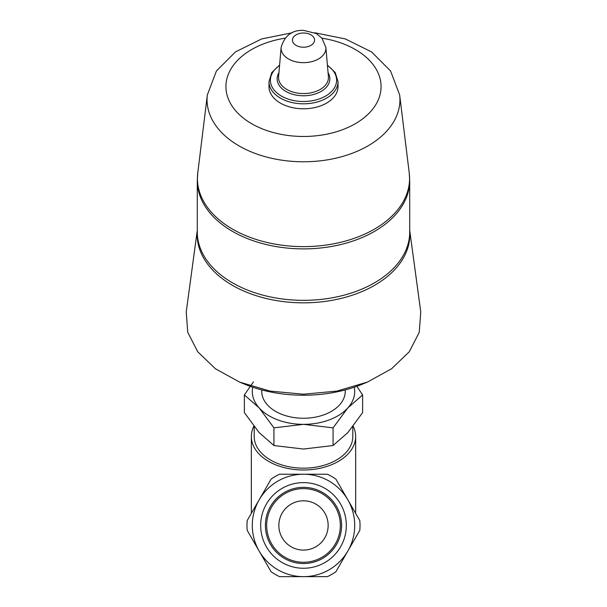 <?xml version="1.0" encoding="UTF-8"?>
<svg xmlns="http://www.w3.org/2000/svg" width="607" height="607" viewBox="0 0 607 607"><rect width="100%" height="100%" fill="white"/><g stroke="black" fill="none" stroke-linecap="round" stroke-linejoin="round"><path stroke-width="0.91" d="M303.5 550.094A24.659 24.659 0 0 0 324.851 513.112A24.659 24.659 0 0 0 282.149 513.112A24.659 24.659 0 0 0 303.5 550.094M303.5 568.258A42.816 42.816 0 0 0 340.58 504.03A42.816 42.816 0 0 0 266.42 504.03A42.816 42.816 0 0 0 303.5 568.258M259.151 551.042A51.208 51.208 0 0 1 303.5 474.234A51.208 51.208 0 0 1 347.849 551.042A51.208 51.208 0 0 1 259.151 551.042L247.193 530.328A56.519 56.519 0 0 1 247.193 520.548L271.109 479.12A56.519 56.519 0 0 1 279.584 474.234L327.416 474.234A56.519 56.519 0 0 1 335.891 479.12L359.807 520.548A56.519 56.519 0 0 1 359.807 530.328L335.891 571.756A56.519 56.519 0 0 1 327.416 576.65L279.584 576.65A56.519 56.519 0 0 1 271.109 571.756L259.151 551.042M353.153 426.197A52.156 33.529 180 0 1 355.656 436.471L355.656 510.859A52.156 33.529 180 0 1 355.535 513.15M253.438 381.902L244.371 394.929L259.151 407.889L273.932 427.852L303.5 424.346A51.208 32.915 180 0 1 259.151 407.889A51.208 32.915 180 0 1 252.717 387.205M354.283 387.205A51.208 32.915 180 0 1 347.849 407.889A51.208 32.915 180 0 1 303.5 424.346L333.068 427.852L347.849 407.889L362.629 394.929L356.825 386.318M197.29 230.296L186.228 311.99L187.768 332.378L197.738 351.772L215.409 368.745L239.469 382.038L243.961 383.912A109.45 70.351 0 0 0 303.5 395.233A109.45 70.351 0 0 0 363.039 383.912L367.531 382.038L391.606 368.737L409.293 351.749L419.24 332.348L420.765 311.99L409.71 230.296M345.224 389.922L345.224 391.432A41.724 26.822 180 0 1 303.5 418.253A41.724 26.822 180 0 1 261.776 391.432L261.776 389.922M239.469 382.038L270.024 391.09L303.5 394.216L336.953 391.09L367.531 382.038M338.016 81.626L338.016 86.611A34.516 22.186 180 0 1 303.5 108.797A34.516 22.186 180 0 1 268.984 86.611L268.984 81.626A34.516 22.186 180 0 0 303.5 103.812A34.516 22.186 180 0 0 338.016 81.626L335.216 72.544L327.401 65.078M362.629 394.929L362.629 412.623L347.849 432.586L333.068 445.538L303.5 449.043L273.932 445.538L259.151 432.586L244.371 412.623L244.371 394.929M273.932 445.538L273.932 427.852M333.068 445.538L333.068 427.852M251.465 513.15A52.156 33.529 180 0 1 251.344 510.859L251.344 436.471A52.156 33.529 180 0 1 253.855 426.197M355.656 436.471A52.156 33.529 180 0 1 303.5 469.993A52.156 33.529 180 0 1 251.344 436.471M352.811 426.63L352.811 436.471A49.311 31.701 180 0 1 303.5 468.164A49.311 31.701 180 0 1 254.189 436.471L254.189 426.63M303.5 562.264A36.822 36.822 0 0 0 335.39 507.027A36.822 36.822 0 0 0 271.61 507.027A36.822 36.822 0 0 0 303.5 562.264M303.5 563.539A38.097 38.097 0 0 0 336.49 506.39A38.097 38.097 0 0 0 270.51 506.39A38.097 38.097 0 0 0 303.5 563.539M303.5 33.013A11.055 7.102 180 0 1 313.075 43.666A11.055 7.102 180 0 1 293.925 43.666A11.055 7.102 180 0 1 303.5 33.013M325.876 47.452A22.406 14.401 180 0 1 303.5 62.658A22.406 14.401 180 0 1 281.124 47.452L278.59 76.626A24.948 16.032 180 0 0 303.5 93.561A24.948 16.032 180 0 0 328.41 76.626L325.876 47.452L321.907 38.104L316.27 33.522L303.5 30.35C292.02 29.955 284.562 35.654 281.124 47.452M328.068 72.711A26.344 16.935 180 0 1 303.5 95.769A26.344 16.935 180 0 1 278.932 72.711M327.439 65.518A33.112 21.283 180 0 1 326.733 95.382A33.112 21.283 180 0 1 280.267 95.382A33.112 21.283 180 0 1 279.561 65.518M321.983 38.188A77.559 49.857 180 0 1 367.349 114.92A77.559 49.857 180 0 1 239.651 114.92A77.559 49.857 180 0 1 285.017 38.188M314.813 32.778L345.36 38.939L371.53 51.899L390.574 70.981L399.649 94.904A96.445 61.99 180 0 1 303.5 161.773A96.445 61.99 180 0 1 207.351 94.904L197.753 173.071A106.081 68.189 180 0 0 303.5 246.624A106.081 68.189 180 0 0 409.247 173.071L409.71 180.613A106.21 68.272 180 0 1 303.5 248.885A106.21 68.272 180 0 1 197.29 180.613L197.29 232.064A106.21 68.272 180 0 0 303.5 300.336A106.21 68.272 180 0 0 409.71 232.064L409.71 180.613M409.71 230.698A106.369 68.371 180 0 1 303.5 302.832A106.369 68.371 180 0 1 197.29 230.698M279.599 65.078L271.784 72.544L268.984 81.626M292.187 32.778L261.64 38.939L235.47 51.899L216.426 70.981L207.351 94.904M197.29 180.613L197.753 173.071M399.649 94.904L409.247 173.071"/></g></svg>
